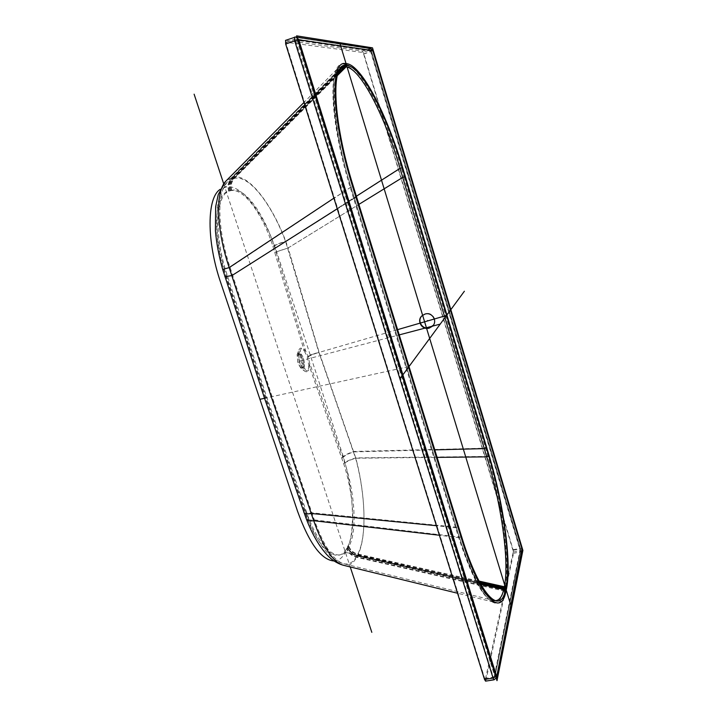 <?xml version="1.0" encoding="UTF-8"?>
<svg xmlns="http://www.w3.org/2000/svg" width="717" height="717" viewBox="0 0 717 717"><rect width="100%" height="100%" fill="white"/><g stroke="black" fill="none" stroke-linecap="round" stroke-linejoin="round"><path stroke-width="0.54" stroke-dasharray="3.58 2.69" d="M233.697 178.515L234.513 178.336C249.399 174.706 272.093 204.91 285.563 241.477L318.886 352.441L355.605 458.235C365.464 493.816 367.158 536.737 357.81 554.044L356.788 555.98C353.373 562.388 348.964 564.969 343.568 563.696C333.378 560.479 323.636 545.888 314.351 519.924L272.093 396.635L230.058 267.36C217.511 229.915 216.677 192.981 226.814 182.494L233.697 178.515L336.623 75.455L224.878 187.352M230.91 190.579L231.725 190.364C244.811 186.761 263.99 213.783 274.235 246.021L305.935 351.715L308.319 356.707L309.493 362.641L344.85 463.11C354.951 493.583 357.425 531.449 348.946 546.381L347.897 548.272C339.724 564.297 321.028 550.71 308.113 516.652L266.276 395.703L225.192 268.848C213.854 230.462 216.453 193.276 230.085 190.794L230.91 190.579M301.956 367.167C304.698 368.377 305.254 365.562 303.605 358.733C301.597 353.598 299.939 352.244 298.63 354.655L299.374 362.426L301.956 367.167L305.612 370.115L301.543 362.623C299.993 357.568 299.598 353.463 300.351 350.326C301.543 347.297 303.399 347.763 305.935 351.715M305.612 370.115C308.803 372.275 310.103 369.775 309.493 362.641M308.319 356.707L308.319 356.725C310.712 355.256 314.234 353.831 318.886 352.441M308.113 516.652L307.952 518.767C313.714 533.529 320.365 545.099 327.92 553.479C332.589 558.624 337.806 562.029 343.568 563.696L493.726 600.452C483.563 596.723 472.019 575.473 459.086 536.719L350.846 187.119C334.041 132.179 329.506 78.995 339.249 69.343L226.814 182.494L219.796 195.149L217.269 207.052L217.09 230.757C218.165 243.072 220.585 255.835 224.331 269.036L230.058 267.36L350.846 187.119L352.737 186.581M433.292 325.267C437.872 320.096 431.948 311.519 425.271 313.768L421.488 316.287M403.976 176.956L487.766 455.86C502.07 503.029 510.513 562.666 505.082 588.926L504.463 591.731C499.265 618.637 477.809 597.512 459.534 537.795L350.971 187.137C329.99 120.528 328.01 61.097 343.712 64.073L345.361 64.207C360.66 66.242 385.782 115.706 401.26 167.921L403.976 176.956L402.811 177.341L486.718 456.433C501.066 503.056 509.536 562.128 504.114 588.074L503.495 590.862C501.479 599.385 498.1 603.105 493.35 602.029L493.35 602.029C483.124 598.292 471.544 576.764 458.611 537.463L350.174 187.361C332.876 131.668 328.171 77.893 338.03 68.133L343.38 65.489L345.011 65.614C360.176 67.55 384.966 116.575 400.095 168.307L402.811 177.341L288.117 247.948L319.083 352.155L355.749 457.921C365.571 494.156 367.14 537.732 357.631 555.361L356.609 557.306C353.212 563.687 348.865 566.358 343.568 565.31M304.358 351.124L307.306 356.86L308.525 363.895L343.577 463.433C353.687 493.896 356.125 531.754 347.602 546.695L346.553 548.595C338.325 564.62 319.594 551.041 306.661 517.002L264.806 396.08L223.695 269.269C212.357 230.892 215.001 193.698 228.678 191.197L230.318 190.776C243.457 187.155 262.673 214.15 272.926 246.37L304.358 351.124C301.839 347.494 299.993 347.198 298.837 350.255C298.048 353.535 298.469 357.819 300.082 363.098L304.34 370.931C307.539 373.181 308.937 370.832 308.525 363.895M226.868 180.137L233.473 177.162C248.647 173.514 271.842 204.121 285.733 241.235L288.117 247.948L274.772 252.294M300.674 367.982L297.913 362.91L297.116 354.592C298.523 351.984 300.306 353.436 302.466 358.939C304.232 366.262 303.632 369.273 300.674 367.982L304.34 370.931M301.947 367.525C300.674 367.606 299.437 365.975 298.236 362.632C296.972 358.088 297.035 355.309 298.433 354.297C299.724 354.225 300.961 355.856 302.153 359.208C303.416 363.725 303.345 366.495 301.947 367.525L303.246 367.185C304.644 366.163 304.707 363.394 303.443 358.867C302.251 355.515 301.015 353.884 299.733 353.956L298.433 354.297M303.246 367.185C301.974 367.274 300.737 365.634 299.545 362.282C298.272 357.747 298.344 354.969 299.733 353.956M485.409 679.124L484.728 678.524L286.235 44.051L286.146 42.258L362.82 52.493L363.591 53.972L512.96 550.28L513.202 552.063L485.409 679.124L493.798 678.022L493.278 677.171L494.739 676.221L297.035 40.394L371.433 51.113L520.659 549.222L494.739 676.221M370.985 48.595L362.39 51.059L285.626 40.376L294.588 37.15L369.416 48.604L370.931 51.57L519.825 548.415L520.318 551.973L494.407 679.286L485.579 681.141M485.884 680.63L513.569 553.282L513.085 549.715L363.922 54.017L362.39 51.059M334.104 560.981C338.406 560.784 341.991 558.211 344.859 553.255L345.935 551.391C356.358 533.851 353.822 488.295 341.839 452.185L277.542 254.463C265.218 215.584 241.548 182.701 225.703 187.137L220.37 189.261M223.677 183.731L350.228 566.941M345.397 552.323L479.073 582.491M408.421 366.656L266.491 397.863M397.03 329.811L310.228 354.969M300.208 360.911L398.643 335.045M231.313 190.471C230.085 185.802 231.017 181.786 234.1 178.425L336.488 76.02M305.836 510.504L305.514 512.189C306.231 513.22 308.391 513.426 311.994 512.816L458.118 527.336M227.271 275.731L226.545 276.341L265.774 396.842L307.952 518.767C308.767 520.013 310.9 520.399 314.351 519.924L461.183 537.239M347.897 548.272C349.511 552.287 352.477 554.859 356.788 555.98L479.924 584.077M348.157 547.806C349.771 551.812 352.737 554.366 357.048 555.487L479.494 583.279M348.686 546.856C350.299 550.853 353.248 553.407 357.55 554.528L478.66 581.711M348.946 546.381C350.559 550.378 353.508 552.932 357.81 554.044L478.248 580.922M344.85 463.11C346.741 461.488 350.326 459.857 355.605 458.235L436.483 457.383M342.968 457.554C344.778 455.51 348.372 453.619 353.732 451.889L434.161 449.873M276.09 251.945L287.884 248.1L358.339 204.721M274.235 246.021C276.305 244.658 280.078 243.144 285.563 241.477L355.829 196.583M231.725 190.364C230.498 185.694 231.43 181.688 234.513 178.336L336.363 76.585M230.498 190.686C229.261 185.999 230.193 181.975 233.285 178.614L336.775 74.882M230.085 190.794C228.848 186.106 229.781 182.073 232.873 178.703L336.945 74.299M225.192 268.848L224.331 269.036L226.545 276.341L232.693 275.211L354.27 198.197L356.17 197.695M341.695 457.885C343.757 455.564 347.817 453.431 353.875 451.477L484.244 448.206L485.292 447.632M307.306 356.86C310.058 355.247 313.983 353.669 319.083 352.155M304.393 510.854L303.891 512.395M225.774 276.144L224.923 276.744M223.695 269.269L222.727 269.484M228.678 191.197C227.28 185.9 228.329 181.338 231.833 177.529L343.38 65.489L343.712 64.073M229.09 191.089C227.692 185.793 228.741 181.24 232.245 177.431L343.793 65.516L344.133 64.091M229.915 190.874C228.517 185.595 229.565 181.051 233.061 177.251L344.599 65.57L344.94 64.163M230.318 190.776C228.938 185.488 229.987 180.953 233.473 177.162L345.011 65.614L345.361 64.207M272.926 246.37C275.265 244.838 279.54 243.126 285.733 241.235L401.26 167.921M350.971 187.137L333.907 198.152M354.413 198.25L337.25 208.817M456.46 527.882L436.411 525.704M459.534 537.795L439.396 535.24M504.463 591.731L503.495 590.862L356.609 557.306C351.724 556.034 348.372 553.13 346.553 548.595M504.625 591.032L503.657 590.163L356.869 556.813C351.993 555.55 348.641 552.646 346.813 548.12M504.929 589.652L503.961 588.791L357.371 555.845C352.504 554.582 349.161 551.696 347.342 547.17M505.082 588.926L504.114 588.074L357.631 555.361C352.764 554.098 349.43 551.212 347.602 546.695M487.766 455.86L486.718 456.433L355.749 457.921C349.779 459.758 345.719 461.596 343.577 463.433M306.661 517.002L306.293 518.929M232.649 177.341L344.196 65.543M484.728 678.524L493.278 677.171L295.108 39.032L369.847 50.047L370.608 51.525L519.708 548.971L519.959 550.755L493.932 677.762L494.873 676.346M297.035 40.394L286.235 44.051M286.208 42.249L295.171 39.032L297.026 40.035M286.146 42.258L295.673 38.951L370.241 49.984L362.82 52.493M363.591 53.972L371.46 51.14L370.241 49.984L371.281 50.817M371.46 51.14L520.659 549.222M513.202 552.063L519.959 550.755L520.694 550.154L520.641 549.114L512.96 550.28M485.257 679.375L493.798 678.022L494.864 677.045L520.703 549.581M496.639 676.982L494.085 679.797M372.813 50.746L363.922 54.017M513.085 549.715L519.825 548.415L521.958 548.828M522.093 550.056L520.318 551.973L513.569 553.282M298.63 354.655L300.351 350.326M493.35 602.038L490.849 600.828C489.119 599.358 489.89 600.765 484.71 594.635C476.482 583.593 468.084 564.584 459.525 537.625L351.007 187.119C333.315 131.292 328.816 76.809 338.03 68.133L303.963 102.459M493.35 602.029L457.554 593.246M297.116 354.592L298.837 350.255M295.727 36.97L296.426 37.078"/><path stroke-width="1.08" d="M346.454 63.634L346.876 63.679C362.103 65.749 387.162 115.258 402.631 167.5L489.102 455.564C503.406 502.751 511.893 562.406 506.534 588.666L505.924 591.471C500.798 618.368 479.422 597.216 461.156 537.463L352.639 186.617C331.666 119.972 329.614 60.533 345.236 63.544L346.454 63.634L346.096 66.86C361.001 68.698 385.307 117.212 400.014 168.352L486.753 456.854C501.138 502.805 509.697 561.178 504.356 586.748L503.737 589.508C501.766 597.87 498.423 601.518 493.726 600.452C490.365 602.459 472.987 578.054 461.183 537.239M425.02 314.064C432.064 311.689 437.944 321.18 432.557 326.136L429.277 328.081C422.062 330.51 416.29 320.624 421.963 315.803L425.02 314.064M352.639 186.617L352.728 186.572C335.359 131.776 330.752 78.001 339.249 69.343L344.474 66.744L345.693 66.815L336.488 76.02M421.488 316.287C416.962 321.449 422.833 330.008 429.519 327.768L433.292 325.267M343.568 565.31L343.165 565.211C332.849 561.958 323.035 547.134 313.705 520.712L271.367 397.146L229.189 267.584C216.238 229.494 215.324 192.039 225.613 181.392L226.868 180.137M457.554 593.246L343.165 565.211C336.703 563.311 330.931 559.43 325.85 553.551C318.509 545.063 312.056 533.681 306.482 519.404L306.482 519.404C307.405 520.811 309.807 521.25 313.705 520.712L439.396 535.24M496.522 676.077L298.765 39.776L372.786 50.647L521.958 548.971L496.505 677.655L494.121 679.797L485.579 681.141L484.531 679.447L285.662 43.979L285.626 40.376M372.499 47.851L296.596 35.85L497.006 680.666L522.89 550.396L372.499 47.851M402.013 167.07L489.012 456.828C503.164 503.379 511.481 562.72 505.906 587.832L505.61 589.204C500.78 616.495 479.61 595.71 461.721 537.024L353.087 185.64C332.41 120.053 330.6 61.59 346.212 65.426L347.019 65.489C361.807 66.484 386.804 115.607 402.013 167.07M464.383 291.227L400.355 378.307M339.679 42.662L511.535 607.514M220.37 189.261C206.872 197.085 206.236 240.652 220.755 282.776L297.609 511.418C309.296 543.558 321.458 560.076 334.104 560.981M194.11 94.178L223.677 183.731M350.228 566.941L371.818 632.34M346.616 65.453L345.289 66.789M479.073 582.491L505.763 588.514M409.013 366.53L408.421 366.656M266.491 397.863L259.921 399.306M446.566 315.453L397.03 329.811M398.643 335.045L440.193 324.12M427.583 320.544L427.153 321.082M336.363 76.585L346.096 66.86L346.876 63.679M345.648 63.562L344.886 66.762L336.775 74.882M479.924 584.077L503.737 589.508L505.924 591.471M479.494 583.279L503.899 588.818L506.085 590.763M478.66 581.711L504.203 587.447L506.381 589.383M478.248 580.922L504.356 586.748L506.534 588.666M436.483 457.383L486.753 456.854L489.102 455.564M434.161 449.873L484.271 448.618L486.637 447.336M358.339 204.721L402.73 177.395L405.347 176.525M355.829 196.583L400.014 168.352L402.631 167.5M461.156 537.463L458.118 527.336M458.091 527.56L356.17 197.695M356.08 197.74L352.737 186.581M345.236 63.544L344.474 66.744L336.945 74.299M303.891 512.395L304.017 512.772C304.824 513.928 307.261 514.17 311.339 513.48L436.411 525.704M224.923 276.744L231.905 275.561L337.25 208.817M222.727 269.484L229.189 267.584L333.907 198.152M306.293 518.929L264.232 397.379L222.718 269.475C218.936 256.148 216.498 243.251 215.423 230.793L215.638 206.747L218.264 194.54L225.613 181.392L303.963 102.459M494.121 679.797L493.081 678.085L484.531 679.447M298.765 39.776L294.651 40.752L493.081 678.085L496.388 675.961M285.491 40.385L295.727 36.97L294.454 37.159L294.651 40.752L285.662 43.979M295.727 36.97L298.756 39.417M296.426 37.078L370.313 48.469L372.634 50.342M370.985 48.595L372.84 50.665L521.958 548.971M496.639 676.982L522.003 549.33M521.958 548.828L522.093 550.056"/></g></svg>

